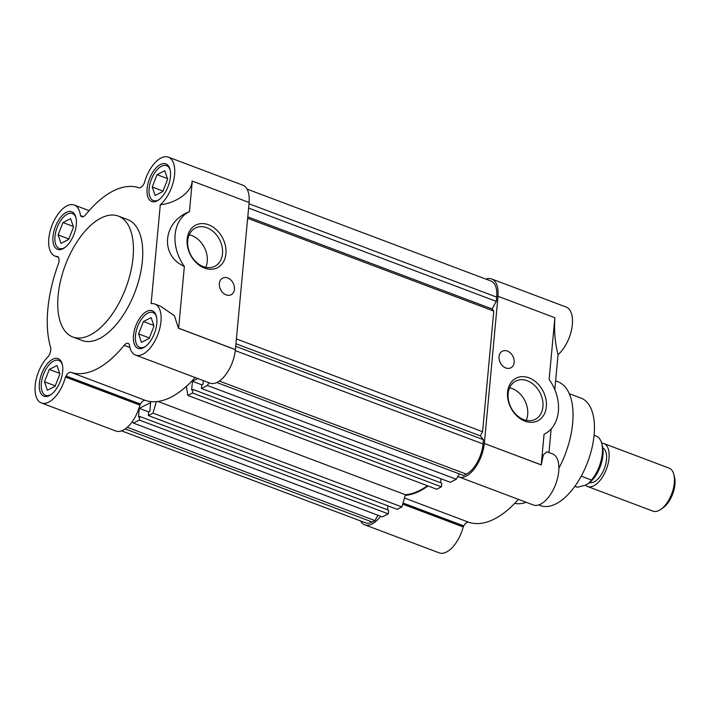 <?xml version="1.0" encoding="UTF-8"?>
<svg xmlns="http://www.w3.org/2000/svg" width="710" height="710" viewBox="0 0 710 710"><rect width="100%" height="100%" fill="white"/><g stroke="black" fill="none" stroke-linecap="round" stroke-linejoin="round"><path stroke-width="1.06" d="M538.739 504.916L540.55 505.6A57.421 28.746 -69.4 0 0 555.974 503.851A57.421 28.746 -69.4 0 0 591.883 448.347A57.421 28.746 -69.4 0 0 581.046 398.124L569.322 393.704M558.894 468.227A64.601 32.332 -69.4 0 0 557.998 381.767L555.619 380.871M404.478 498.029L468.769 522.258A7.18 3.594 -69.4 0 0 466.896 522.498A7.18 3.594 -69.4 0 0 463.772 525.897L403.031 503.008M524.947 421.136A23.918 18.158 63 0 0 546.336 406.786A23.918 18.158 63 0 0 528.968 377.827A23.918 18.158 63 0 0 507.579 392.177A23.918 18.158 63 0 0 524.947 421.136M523.731 419.637A21.46 16.294 63 0 0 535.269 419.335A21.46 16.294 63 0 0 542.502 399.765A21.46 16.294 63 0 0 527.335 380.773A21.46 16.294 63 0 0 515.797 381.075A21.46 16.294 63 0 0 508.573 400.653A21.46 16.294 63 0 0 523.731 419.637M500.958 363.893A9.328 7.082 63 0 0 499.733 361.496M505.813 367.966A9.328 7.082 63 0 0 510.827 367.833A9.328 7.082 63 0 0 513.969 359.331A9.328 7.082 63 0 0 507.375 351.068A9.328 7.082 63 0 0 502.36 351.202A9.328 7.082 63 0 0 499.219 359.713A9.328 7.082 63 0 0 505.813 367.966M526.199 420.364A21.46 16.294 63 0 0 512.105 388.521A21.46 16.294 63 0 0 509.629 387.793M514.723 503.346A64.601 32.332 -69.4 0 0 526.172 502.281M484.362 443.422L498.012 296.292L554.865 317.716L549.132 379.486A38.766 29.421 -117 0 1 544.534 434.032A38.766 29.421 -117 0 1 544.055 434.263L541.215 464.846L484.282 443.466A27.273 13.65 -69.4 0 1 458.846 476.916L533.281 504.961A27.273 13.65 -69.4 0 0 555.673 484.255A27.273 13.65 -69.4 0 0 552.522 453.912L546.94 451.808L543.345 454.711L541.251 464.935L484.282 443.466M498.012 296.292L497.932 296.336A27.273 13.65 -69.4 0 0 491.71 278.995A27.273 13.65 -69.4 0 0 485.977 279.128M360.502 520.909A27.273 13.65 -69.4 0 0 364.718 524.805A27.273 13.65 -69.4 0 0 380.569 516.25M405.233 495.429A98.344 49.221 -69.4 0 0 428.059 485.968M457.843 476.437A27.273 13.65 -69.4 0 0 458.846 476.916M468.769 522.258A98.344 49.221 -69.4 0 0 518.415 499.361M364.718 524.805L439.153 552.85A27.273 13.65 -69.4 0 0 463.213 526.944L463.772 525.897M554.865 317.716L554.9 317.805C553.986 330.665 555.034 342.948 558.051 354.654A27.273 13.65 -69.4 0 0 571.914 327.816A27.273 13.65 -69.4 0 0 566.145 307.039L491.71 278.995M548.963 452.572L551.155 428.929M554.803 389.639L558.051 354.654M157.904 401.461L405.437 494.746A97.625 48.866 -69.4 0 0 420.018 490.282A97.625 48.866 -69.4 0 0 427.491 485.755M249.006 203.77L496.672 297.099A25.125 12.576 -69.4 0 0 490.947 281.009L247.036 189.091M496.672 297.099L496.272 301.377L492.074 308.957L493.787 311.06L482.596 431.707L480.306 435.842L483.439 439.694L483.048 443.972L235.294 350.607M219.346 381.048L466.355 474.138A25.125 12.576 -69.4 0 0 483.048 443.972M466.355 474.138L463.621 475.531L216.816 382.521M203.317 380.613L202.98 384.243L201.773 384.855L201.436 388.494L450.317 482.294L456.29 479.259L459.255 473.889M440.635 482.764L441.008 478.78M192.863 389.391L441.744 483.191L441.407 486.829L436.703 489.217L187.813 395.426L192.525 393.029L192.863 389.391L191.647 390.012L192.454 381.297L197.85 378.554M132.246 421.678L133.409 423.107L139.373 420.071L139.71 416.433L138.503 417.045L139.311 408.339L150.644 402.579L149.837 411.285L148.63 411.898L148.292 415.536L397.174 509.327L401.887 506.931L405.437 494.746M387.491 509.807L387.855 505.822M139.71 416.433L388.601 510.224L388.264 513.862L382.299 516.898L133.409 423.107M121.57 430.872L365.481 522.791A25.125 12.576 -69.4 0 0 372.226 522.019L374.969 520.625L377.942 515.256M148.292 415.536L152.996 413.14L156.351 401.638M186.366 386.364L187.813 395.426M201.436 388.494L207.4 385.468L208.917 382.726M248.615 208.048L496.272 301.377M492.074 308.957L247.79 216.896M247.657 218.307L493.787 311.06M482.596 431.707L236.465 338.954M236.022 343.782L480.306 435.842M483.439 439.694L235.782 346.365M456.29 479.259L207.4 385.468M201.826 384.829L192.454 381.297M192.525 393.029L441.407 486.829M401.887 506.931L152.996 413.14M148.683 411.871L139.311 408.339M139.373 420.071L388.264 513.862M374.969 520.625L127.294 427.296M135.53 355.071L209.965 383.116A27.273 13.65 -69.4 0 0 217.287 382.291A27.273 13.65 -69.4 0 0 235.392 349.675L178.423 328.206L174.42 315.684L160.345 306.125L154.762 304.022A27.273 13.65 110.6 0 1 159.91 327.869A27.273 13.65 110.6 0 1 142.852 354.237A27.273 13.65 110.6 0 1 135.53 355.071A27.273 13.65 110.6 0 1 129.353 344.545L128.936 343.995A7.18 3.594 110.6 0 0 128.093 343.365A7.18 3.594 110.6 0 0 124.161 345.317A98.344 49.221 110.6 0 1 96.631 369.085A98.344 49.221 110.6 0 1 71.009 372.359L145.444 400.413A98.344 49.221 -69.4 0 0 171.066 397.139A98.344 49.221 -69.4 0 0 195.09 377.516M41.402 402.961L115.828 431.005A27.273 13.65 -69.4 0 0 123.158 430.18A27.273 13.65 -69.4 0 0 139.888 405.099L65.453 377.054A27.273 13.65 110.6 0 1 48.724 402.126A27.273 13.65 110.6 0 1 41.402 402.961A27.273 13.65 110.6 0 1 35.5 382.965A27.273 13.65 110.6 0 1 48.52 356.225L49.105 355.204A7.18 3.594 110.6 0 0 50.552 347.208A98.344 49.221 110.6 0 1 58.247 264.28A7.18 3.594 110.6 0 0 58.211 257.029L57.794 256.541A27.273 13.65 110.6 0 1 55.025 256.088A27.273 13.65 110.6 0 1 51.865 225.744A27.273 13.65 110.6 0 1 74.257 205.039A27.273 13.65 110.6 0 1 80.434 215.565L83.336 216.648M249.05 202.465A27.273 13.65 -69.4 0 0 242.82 185.195L168.385 157.15A27.273 13.65 110.6 0 0 144.334 183.056L143.766 184.103A7.18 3.594 110.6 0 1 140.651 187.502A7.18 3.594 110.6 0 1 138.778 187.742A98.344 49.221 110.6 0 0 85.626 214.784A7.18 3.594 110.6 0 1 83.62 216.523A7.18 3.594 110.6 0 1 81.694 216.736A7.18 3.594 110.6 0 1 80.851 216.115L80.434 215.565M204.524 268.096A23.918 18.158 63 0 0 225.913 253.745A23.918 18.158 63 0 0 208.545 224.786A23.918 18.158 63 0 0 187.156 239.137A23.918 18.158 63 0 0 204.524 268.096M203.3 266.596A21.46 16.294 63 0 0 214.837 266.294A21.46 16.294 63 0 0 222.07 246.725A21.46 16.294 63 0 0 206.912 227.733A21.46 16.294 63 0 0 195.374 228.034A21.46 16.294 63 0 0 188.141 247.612A21.46 16.294 63 0 0 203.3 266.596M221.263 290.78A9.328 7.082 63 0 0 220.038 288.384M226.117 294.854A9.328 7.082 63 0 0 231.132 294.721A9.328 7.082 63 0 0 234.273 286.21A9.328 7.082 63 0 0 227.679 277.956A9.328 7.082 63 0 0 222.665 278.089A9.328 7.082 63 0 0 219.523 286.591A9.328 7.082 63 0 0 226.117 294.854M101.015 218.059A64.601 32.332 110.6 0 1 118.375 216.097A64.601 32.332 110.6 0 1 130.551 272.587A64.601 32.332 110.6 0 1 90.161 335.031A64.601 32.332 110.6 0 1 72.811 337.002A64.601 32.332 110.6 0 1 60.625 280.503A64.601 32.332 110.6 0 1 101.015 218.059M118.375 216.097L127.676 219.603A64.601 32.332 110.6 0 1 139.861 276.092A64.601 32.332 110.6 0 1 99.471 338.546A64.601 32.332 110.6 0 1 82.111 340.507L72.811 337.002M157.079 200.868A20.102 10.064 110.6 0 1 151.683 201.48A20.102 10.064 110.6 0 1 147.893 183.908A20.102 10.064 110.6 0 1 160.46 164.48A20.102 10.064 110.6 0 1 165.856 163.868A20.102 10.064 110.6 0 1 169.646 181.44A20.102 10.064 110.6 0 1 157.079 200.868M143.455 347.74A20.102 10.064 110.6 0 1 138.059 348.353A20.102 10.064 110.6 0 1 134.27 330.78A20.102 10.064 110.6 0 1 146.837 311.344A20.102 10.064 110.6 0 1 152.233 310.74A20.102 10.064 110.6 0 1 156.023 328.313A20.102 10.064 110.6 0 1 143.455 347.74M49.327 395.63A20.102 10.064 110.6 0 1 43.931 396.242A20.102 10.064 110.6 0 1 40.142 378.661A20.102 10.064 110.6 0 1 52.709 359.233A20.102 10.064 110.6 0 1 58.105 358.63A20.102 10.064 110.6 0 1 61.894 376.202A20.102 10.064 110.6 0 1 49.327 395.63M62.95 248.757A20.102 10.064 110.6 0 1 57.554 249.37A20.102 10.064 110.6 0 1 53.765 231.797A20.102 10.064 110.6 0 1 66.332 212.361A20.102 10.064 110.6 0 1 71.728 211.757A20.102 10.064 110.6 0 1 75.517 229.33A20.102 10.064 110.6 0 1 62.95 248.757M205.776 267.333A21.46 16.294 63 0 0 207.258 261.466A21.46 16.294 63 0 0 191.673 235.489A21.46 16.294 63 0 0 189.206 234.753M159.031 199.634A18.664 9.345 110.6 0 1 158.365 200.007A18.664 9.345 110.6 0 1 153.351 200.575A18.664 9.345 110.6 0 1 149.837 184.254A18.664 9.345 110.6 0 1 161.498 166.211A18.664 9.345 110.6 0 1 166.513 165.643A18.664 9.345 110.6 0 1 170.169 170.098M145.408 346.507A18.664 9.345 110.6 0 1 144.742 346.879A18.664 9.345 110.6 0 1 139.728 347.447A18.664 9.345 110.6 0 1 136.205 331.126A18.664 9.345 110.6 0 1 147.875 313.083A18.664 9.345 110.6 0 1 152.89 312.515A18.664 9.345 110.6 0 1 156.537 316.971M51.28 394.396A18.664 9.345 110.6 0 1 50.614 394.769A18.664 9.345 110.6 0 1 45.6 395.337A18.664 9.345 110.6 0 1 42.076 379.016A18.664 9.345 110.6 0 1 53.747 360.973A18.664 9.345 110.6 0 1 58.761 360.405A18.664 9.345 110.6 0 1 62.409 364.86M64.903 247.524A18.664 9.345 110.6 0 1 64.237 247.896A18.664 9.345 110.6 0 1 59.223 248.464A18.664 9.345 110.6 0 1 55.699 232.143A18.664 9.345 110.6 0 1 67.37 214.101A18.664 9.345 110.6 0 1 72.385 213.532A18.664 9.345 110.6 0 1 76.041 217.988M235.392 349.675L249.13 202.501L192.277 181.077L189.437 211.651C162.741 221.697 159.59 255.627 184.36 266.427A38.766 29.421 -117 0 1 188.958 211.891A38.766 29.421 -117 0 1 189.437 211.651M139.888 405.099L140.456 404.052A7.18 3.594 110.6 0 1 145.444 400.413M168.385 157.15A27.273 13.65 110.6 0 1 174.163 177.926A27.273 13.65 110.6 0 1 160.291 204.755C176.639 203.113 192.144 191.549 192.073 181.068L192.277 181.077M235.48 349.631L178.627 328.206L184.36 266.427M160.291 204.755L151.124 303.649A27.273 13.65 110.6 0 1 154.762 304.022M65.453 377.054L66.021 375.998A7.18 3.594 110.6 0 1 71.009 372.359M152.242 187.023L157.052 174.669L164.747 170.755L167.631 179.195L162.821 191.549L155.117 195.463L152.242 187.023L162.998 191.079M138.61 333.895L143.429 321.541L151.124 317.627L154.008 326.067L149.189 338.421L141.494 342.335L138.61 333.895L149.375 337.951M44.481 381.785L49.301 369.431L56.995 365.517L59.871 373.957L55.06 386.311L47.366 390.225L44.481 381.785L55.247 385.841M58.114 234.912L62.924 222.558L70.618 218.644L73.503 227.085L68.684 239.439L60.989 243.352L58.114 234.912L68.87 238.968M167.418 178.574L157.052 174.669M153.795 325.446L143.429 321.541M59.667 373.336L49.301 369.431M73.29 226.463L62.924 222.558M581.215 476.161L591.519 480.049A27.273 13.65 -69.4 0 0 601.734 443.502A27.273 13.65 -69.4 0 0 596.125 436.02L594.084 435.257M589.628 482.64A18.664 9.345 -69.4 0 0 594.119 481.904A18.664 9.345 -69.4 0 0 605.666 464.384A18.664 9.345 -69.4 0 0 602.772 447.77M601.636 443.138A22.968 11.493 110.6 0 1 603.793 443.519A22.968 11.493 110.6 0 1 608.124 463.603A22.968 11.493 110.6 0 1 593.764 485.809A22.968 11.493 110.6 0 1 587.587 486.501A22.968 11.493 110.6 0 1 585.439 485.099M587.587 486.501L652.907 511.12A22.968 11.493 -69.4 0 0 659.075 510.419A22.968 11.493 -69.4 0 0 660.62 509.505A22.968 11.493 -69.4 0 0 673.834 474.431A22.968 11.493 -69.4 0 0 669.104 468.13L603.793 443.519M660.62 509.505L662.803 508.023A20.333 10.171 -69.4 0 0 674.5 476.987L673.834 474.431M574.851 486.306L576.884 487.069A27.273 13.65 -69.4 0 0 577.381 487.237L574.86 486.288M591.519 480.049L588.199 483.696L585.129 485.258L577.381 487.237M601.734 443.502L602.426 446.137A24.548 12.283 -69.4 0 1 588.297 483.625L588.288 483.634A24.548 12.283 -69.4 0 0 588.297 483.625L588.199 483.696M463.213 526.944L402.694 504.144M402.739 504.011L463.266 526.82M372.226 522.019L125.217 428.938M129.886 347.474L124.161 345.317M140.456 404.052L66.021 375.998M80.851 216.115L82.733 216.825M139.941 404.975L65.506 376.921M83.239 216.692L80.47 215.645M166.513 165.643L168.847 166.522M152.89 312.515L155.224 313.394M58.761 360.405L61.096 361.283M72.385 213.532L74.719 214.411M89.132 210.639L74.257 205.039M58.451 257.375L55.025 256.088M153.351 200.575L155.685 201.454M139.728 347.447L142.062 348.326M45.6 395.337L47.934 396.215M59.223 248.464L61.557 249.343"/></g></svg>
